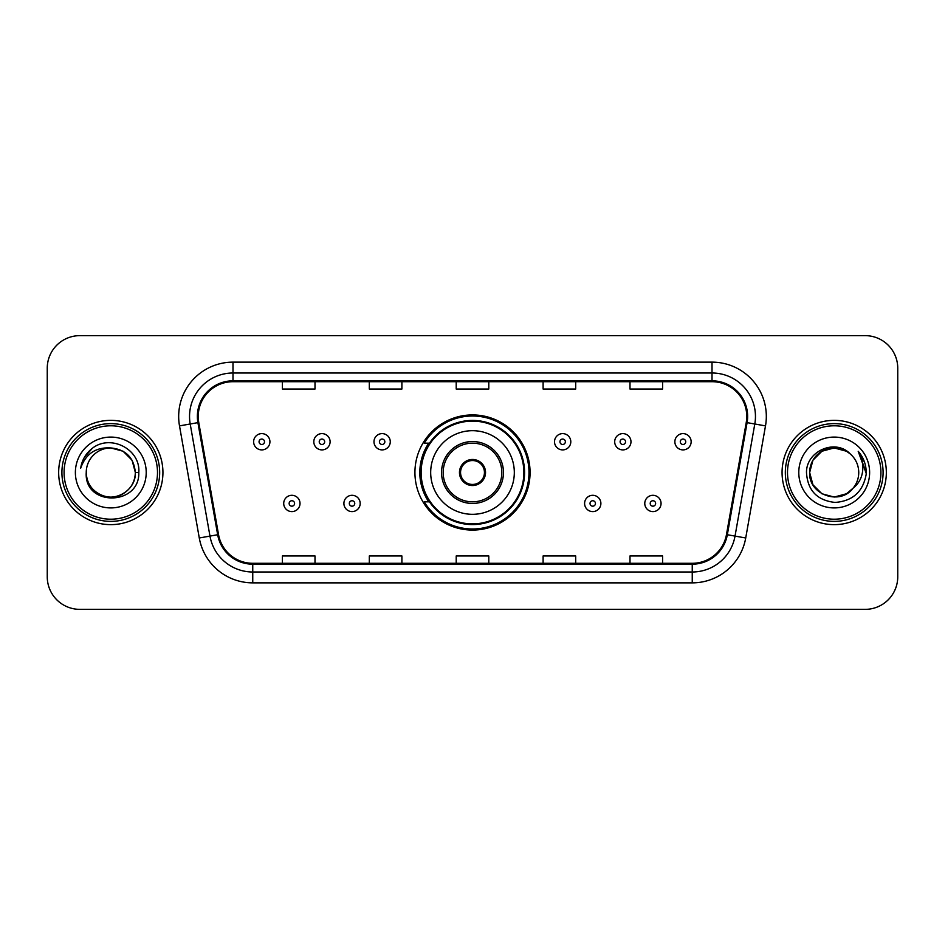 <?xml version="1.0" encoding="UTF-8"?>
<svg xmlns="http://www.w3.org/2000/svg" width="945" height="945" viewBox="0 0 945 945"><rect width="100%" height="100%" fill="white"/><g stroke="black" fill="none" stroke-linecap="round" stroke-linejoin="round"><path stroke-width="1.42" d="M414.926 472.5A57.574 57.574 0 0 0 472.5 530.074A57.574 57.574 0 0 0 530.074 472.5A57.574 57.574 0 0 0 472.5 414.926A57.574 57.574 0 0 0 414.926 472.5M428.735 501.83A52.684 52.684 0 0 1 428.735 443.17M47.25 368.219L47.25 576.781A32.591 32.591 0 0 0 79.841 609.36L865.159 609.36A32.591 32.591 0 0 0 897.75 576.781L897.75 368.219A32.591 32.591 0 0 0 865.159 335.64L79.841 335.64A32.591 32.591 0 0 0 47.25 368.219L47.25 576.781M58.661 472.5A52.14 52.14 0 0 0 110.789 524.64A52.14 52.14 0 0 0 162.93 472.5A52.14 52.14 0 0 0 110.789 420.36A52.14 52.14 0 0 0 58.661 472.5A52.14 52.14 0 0 0 110.789 524.64A52.14 52.14 0 0 0 162.93 472.5A52.14 52.14 0 0 0 110.789 420.36A52.14 52.14 0 0 0 58.661 472.5M782.07 472.5A52.14 52.14 0 0 0 834.211 524.64A52.14 52.14 0 0 0 886.339 472.5A52.14 52.14 0 0 0 834.211 420.36A52.14 52.14 0 0 0 782.07 472.5A52.14 52.14 0 0 0 834.211 524.64A52.14 52.14 0 0 0 886.339 472.5A52.14 52.14 0 0 0 834.211 420.36A52.14 52.14 0 0 0 782.07 472.5M198.237 416.45A34.764 34.764 0 0 1 232.99 381.697L712.01 381.697A34.764 34.764 0 0 1 746.243 422.486L726.469 534.587A34.764 34.764 0 0 1 692.248 563.303L252.752 563.303A34.764 34.764 0 0 1 218.531 534.587L198.757 422.486A34.764 34.764 0 0 1 198.237 416.45M197.363 416.45A35.627 35.627 0 0 0 197.907 422.639L217.669 534.74A35.627 35.627 0 0 0 252.752 564.177L692.248 564.177A35.627 35.627 0 0 0 727.331 534.74L747.093 422.639A35.627 35.627 0 0 0 712.01 380.823L232.99 380.823A35.627 35.627 0 0 0 197.363 416.45M179.503 425.888A54.314 54.314 0 0 1 232.99 362.136L712.01 362.136A54.314 54.314 0 0 1 765.497 425.888L745.723 537.977A54.314 54.314 0 0 1 692.248 582.864L252.752 582.864A54.314 54.314 0 0 1 199.277 537.977L179.503 425.888L190.205 423.998A43.446 43.446 0 0 1 232.99 373.003L712.01 373.003A43.446 43.446 0 0 1 754.795 423.998L735.033 536.098A43.446 43.446 0 0 1 692.248 571.997L252.752 571.997A43.446 43.446 0 0 1 209.967 536.098L190.205 423.998A43.446 43.446 0 0 1 189.543 416.45M865.159 335.64L79.841 335.64M79.841 609.36L865.159 609.36M897.75 576.781L897.75 368.219M456.211 381.697L456.211 389.045L488.789 389.045L488.789 381.697M369.306 381.697L369.306 389.045L401.897 389.045L401.897 381.697M282.413 381.697L282.413 389.045L315.004 389.045L315.004 381.697M543.103 381.697L543.103 389.045L575.694 389.045L575.694 381.697M629.996 381.697L629.996 389.045L662.587 389.045L662.587 381.697M488.789 563.303L488.789 555.955L456.211 555.955L456.211 563.303M401.897 563.303L401.897 555.955L369.306 555.955L369.306 563.303M315.004 563.303L315.004 555.955L282.413 555.955L282.413 563.303M575.694 563.303L575.694 555.955L543.103 555.955L543.103 563.303M662.587 563.303L662.587 555.955L629.996 555.955L629.996 563.303M157.496 472.5A46.707 46.707 0 0 0 110.789 425.793A46.707 46.707 0 0 0 64.083 472.5A46.707 46.707 0 0 0 110.789 519.207A46.707 46.707 0 0 0 157.496 472.5M159.67 472.5A48.88 48.88 0 0 0 110.789 423.62A48.88 48.88 0 0 0 61.909 472.5A48.88 48.88 0 0 0 110.789 521.38A48.88 48.88 0 0 0 159.67 472.5M138.797 472.5L135.348 472.5L132.064 460.227L123.074 451.237L110.789 447.942C125.709 449.395 133.895 457.581 135.348 472.5L132.064 460.227L123.074 451.237L110.789 447.942L123.074 451.237L132.064 460.227L135.348 472.5L132.064 460.227L123.074 451.237L110.789 447.942L123.074 451.237L132.064 460.227L135.348 472.5C135.017 481.761 130.918 488.848 123.074 493.762C107.765 503.567 85.404 490.656 86.243 472.5C83.951 506.815 139.895 506.024 138.797 472.5C140.687 449.017 110.187 433.802 92.126 448.462C85.735 453.576 81.92 460.156 80.668 468.2C85.723 453.789 95.764 447.044 110.789 447.942L123.074 451.237L132.064 460.227L135.348 472.5C136.186 490.656 113.825 503.567 98.516 493.762C90.661 488.848 86.574 481.761 86.243 472.5C85.404 490.656 107.765 503.567 123.074 493.762C130.918 488.848 135.017 481.761 135.348 472.5C135.017 481.761 130.918 488.848 123.074 493.762C107.765 503.567 85.404 490.656 86.243 472.5C86.574 481.761 90.661 488.848 98.516 493.762C113.825 503.567 136.186 490.656 135.348 472.5C136.186 490.656 113.825 503.567 98.516 493.762C90.661 488.848 86.574 481.761 86.243 472.5A24.558 24.558 0 0 1 110.789 447.942L123.074 451.237L132.064 460.227L135.348 472.5A24.558 24.558 0 0 0 135.336 471.602M75.376 472.5A35.414 35.414 0 0 0 110.789 507.914A35.414 35.414 0 0 0 146.215 472.5A35.414 35.414 0 0 0 110.789 437.086A35.414 35.414 0 0 0 75.376 472.5M84.259 457.593L92.126 448.462M430.684 472.5A41.816 41.816 0 0 1 472.5 430.684A41.816 41.816 0 0 1 514.316 472.5A41.816 41.816 0 0 1 472.5 514.316A41.816 41.816 0 0 1 430.684 472.5A41.816 41.816 0 0 0 472.5 514.316A41.816 41.816 0 0 0 514.316 472.5M443.17 472.5A29.33 29.33 0 0 0 472.5 501.83A29.33 29.33 0 0 0 501.83 472.5A29.33 29.33 0 0 0 472.5 443.17A29.33 29.33 0 0 0 443.17 472.5M429.396 443.17A52.14 52.14 0 0 0 429.396 501.83M523.873 472.5A51.373 51.373 0 0 0 472.5 421.127A51.373 51.373 0 0 0 421.127 472.5A51.373 51.373 0 0 0 472.5 523.873A51.373 51.373 0 0 0 523.873 472.5M459.471 472.5A13.029 13.029 0 0 0 472.5 485.529A13.029 13.029 0 0 0 485.529 472.5A13.029 13.029 0 0 0 472.5 459.471A13.029 13.029 0 0 0 459.471 472.5M528.987 472.5A56.487 56.487 0 0 1 424.222 501.83L429.467 501.83A52.081 52.081 0 0 0 524.581 472.63A52.081 52.081 0 0 0 429.467 443.17L424.222 443.17A56.487 56.487 0 0 1 528.987 472.5M459.884 469.24L460.321 469.24A12.604 12.604 0 0 1 484.679 469.24L483.994 469.24A11.942 11.942 0 0 1 472.5 484.442A11.942 11.942 0 0 1 461.006 469.24A11.942 11.942 0 0 1 483.994 469.24L485.116 469.24M460.321 469.24L461.006 469.24L460.321 469.24M485.116 475.76L483.994 475.76A11.942 11.942 0 0 1 461.006 475.76L459.884 475.76M483.994 475.76L484.679 475.76A12.604 12.604 0 0 1 460.321 475.76L461.006 475.76M846.484 493.762A24.558 24.558 0 0 0 853.111 488.163L846.484 493.762L834.211 497.058L821.926 493.762L812.936 484.773L809.652 472.5L812.936 460.227L821.926 451.237L834.211 447.942L846.484 451.237L850.287 453.943C835.226 438.149 806.215 451.167 806.487 472.5C807.597 490.431 817.094 500.413 835.002 502.433C852.626 501.157 863.021 491.79 866.175 474.343L866.234 472.5C866.14 464.444 863.458 457.38 858.19 451.285C862.194 457.853 863.612 464.928 862.419 472.5C861.344 478.82 858.237 484.053 853.111 488.163L852.614 488.754C839.337 505.776 808.388 494.329 809.652 472.5L812.936 484.773L821.926 493.762L834.211 497.058L846.484 493.762L853.111 488.163L847.606 493.077M880.917 472.5A46.707 46.707 0 0 0 834.211 425.793A46.707 46.707 0 0 0 787.504 472.5A46.707 46.707 0 0 0 834.211 519.207A46.707 46.707 0 0 0 880.917 472.5M883.091 472.5A48.88 48.88 0 0 0 834.211 423.62A48.88 48.88 0 0 0 785.33 472.5A48.88 48.88 0 0 0 834.211 521.38A48.88 48.88 0 0 0 883.091 472.5M853.111 488.163C856.82 483.604 858.698 478.383 858.757 472.5C858.615 465.094 855.792 458.904 850.287 453.943M798.785 472.5A35.414 35.414 0 0 0 834.211 507.914A35.414 35.414 0 0 0 869.624 472.5A35.414 35.414 0 0 0 834.211 437.086A35.414 35.414 0 0 0 798.785 472.5M846.484 451.237A24.558 24.558 0 0 0 809.652 472.5M858.426 451.556L866.211 473.433L858.19 451.285L864.58 462.377M858.19 451.285L866.234 472.5M269.927 441.764A8.151 8.151 0 0 1 261.777 449.903A8.151 8.151 0 0 1 253.626 441.764A8.151 8.151 0 0 1 261.777 433.613A8.151 8.151 0 0 1 269.927 441.764A8.151 8.151 0 0 0 261.777 433.613A8.151 8.151 0 0 0 253.626 441.764M330.1 441.764A8.151 8.151 0 0 1 321.95 449.903A8.151 8.151 0 0 1 313.811 441.764A8.151 8.151 0 0 1 321.95 433.613A8.151 8.151 0 0 1 330.1 441.764A8.151 8.151 0 0 0 321.95 433.613A8.151 8.151 0 0 0 313.811 441.764M390.273 441.764A8.151 8.151 0 0 1 382.123 449.903A8.151 8.151 0 0 1 373.984 441.764A8.151 8.151 0 0 1 382.123 433.613A8.151 8.151 0 0 1 390.273 441.764A8.151 8.151 0 0 0 382.123 433.613A8.151 8.151 0 0 0 373.984 441.764M570.804 441.764A8.151 8.151 0 0 1 562.653 449.903A8.151 8.151 0 0 1 554.514 441.764A8.151 8.151 0 0 1 562.653 433.613A8.151 8.151 0 0 1 570.804 441.764A8.151 8.151 0 0 0 562.653 433.613A8.151 8.151 0 0 0 554.514 441.764M630.976 441.764A8.151 8.151 0 0 1 622.826 449.903A8.151 8.151 0 0 1 614.687 441.764A8.151 8.151 0 0 1 622.826 433.613A8.151 8.151 0 0 1 630.976 441.764A8.151 8.151 0 0 0 622.826 433.613A8.151 8.151 0 0 0 614.687 441.764M691.149 441.764A8.151 8.151 0 0 1 683.011 449.903A8.151 8.151 0 0 1 674.86 441.764A8.151 8.151 0 0 1 683.011 433.613A8.151 8.151 0 0 1 691.149 441.764A8.151 8.151 0 0 0 683.011 433.613A8.151 8.151 0 0 0 674.86 441.764M283.713 503.461A8.151 8.151 0 0 1 291.863 495.31A8.151 8.151 0 0 1 300.014 503.461A8.151 8.151 0 0 1 291.863 511.599A8.151 8.151 0 0 1 283.713 503.461A8.151 8.151 0 0 0 291.863 511.599A8.151 8.151 0 0 0 300.014 503.461M343.897 503.461A8.151 8.151 0 0 1 352.036 495.31A8.151 8.151 0 0 1 360.187 503.461A8.151 8.151 0 0 1 352.036 511.599A8.151 8.151 0 0 1 343.897 503.461A8.151 8.151 0 0 0 352.036 511.599A8.151 8.151 0 0 0 360.187 503.461M584.601 503.461A8.151 8.151 0 0 1 592.739 495.31A8.151 8.151 0 0 1 600.89 503.461A8.151 8.151 0 0 1 592.739 511.599A8.151 8.151 0 0 1 584.601 503.461A8.151 8.151 0 0 0 592.739 511.599A8.151 8.151 0 0 0 600.89 503.461M644.774 503.461A8.151 8.151 0 0 1 652.924 495.31A8.151 8.151 0 0 1 661.063 503.461A8.151 8.151 0 0 1 652.924 511.599A8.151 8.151 0 0 1 644.774 503.461A8.151 8.151 0 0 0 652.924 511.599A8.151 8.151 0 0 0 661.063 503.461M712.01 362.136L712.01 380.823M190.205 423.998L197.907 422.639M252.752 582.864L252.752 564.177M692.248 564.177L692.248 582.864M727.331 534.74L745.723 537.977M199.277 537.977L217.669 534.74M747.093 422.639L765.497 425.888M232.99 362.136L232.99 380.823M503.461 472.5A30.961 30.961 0 0 0 472.5 441.539A30.961 30.961 0 0 0 441.539 472.5A30.961 30.961 0 0 0 472.5 503.461A30.961 30.961 0 0 0 503.461 472.5M259.06 441.764A2.717 2.717 0 0 0 261.777 444.481A2.717 2.717 0 0 0 264.494 441.764A2.717 2.717 0 0 0 261.777 439.047A2.717 2.717 0 0 0 259.06 441.764M319.233 441.764A2.717 2.717 0 0 0 321.95 444.481A2.717 2.717 0 0 0 324.667 441.764A2.717 2.717 0 0 0 321.95 439.047A2.717 2.717 0 0 0 319.233 441.764M379.417 441.764A2.717 2.717 0 0 0 382.123 444.481A2.717 2.717 0 0 0 384.839 441.764A2.717 2.717 0 0 0 382.123 439.047A2.717 2.717 0 0 0 379.417 441.764M559.936 441.764A2.717 2.717 0 0 0 562.653 444.481A2.717 2.717 0 0 0 565.37 441.764A2.717 2.717 0 0 0 562.653 439.047A2.717 2.717 0 0 0 559.936 441.764M620.121 441.764A2.717 2.717 0 0 0 622.826 444.481A2.717 2.717 0 0 0 625.543 441.764A2.717 2.717 0 0 0 622.826 439.047A2.717 2.717 0 0 0 620.121 441.764M680.294 441.764A2.717 2.717 0 0 0 683.011 444.481A2.717 2.717 0 0 0 685.727 441.764A2.717 2.717 0 0 0 683.011 439.047A2.717 2.717 0 0 0 680.294 441.764M294.58 503.461A2.717 2.717 0 0 0 291.863 500.744A2.717 2.717 0 0 0 289.146 503.461A2.717 2.717 0 0 0 291.863 506.177A2.717 2.717 0 0 0 294.58 503.461M354.753 503.461A2.717 2.717 0 0 0 352.036 500.744A2.717 2.717 0 0 0 349.319 503.461A2.717 2.717 0 0 0 352.036 506.177A2.717 2.717 0 0 0 354.753 503.461M595.456 503.461A2.717 2.717 0 0 0 592.739 500.744A2.717 2.717 0 0 0 590.023 503.461A2.717 2.717 0 0 0 592.739 506.177A2.717 2.717 0 0 0 595.456 503.461M655.629 503.461A2.717 2.717 0 0 0 652.924 500.744A2.717 2.717 0 0 0 650.207 503.461A2.717 2.717 0 0 0 652.924 506.177A2.717 2.717 0 0 0 655.629 503.461"/></g></svg>
